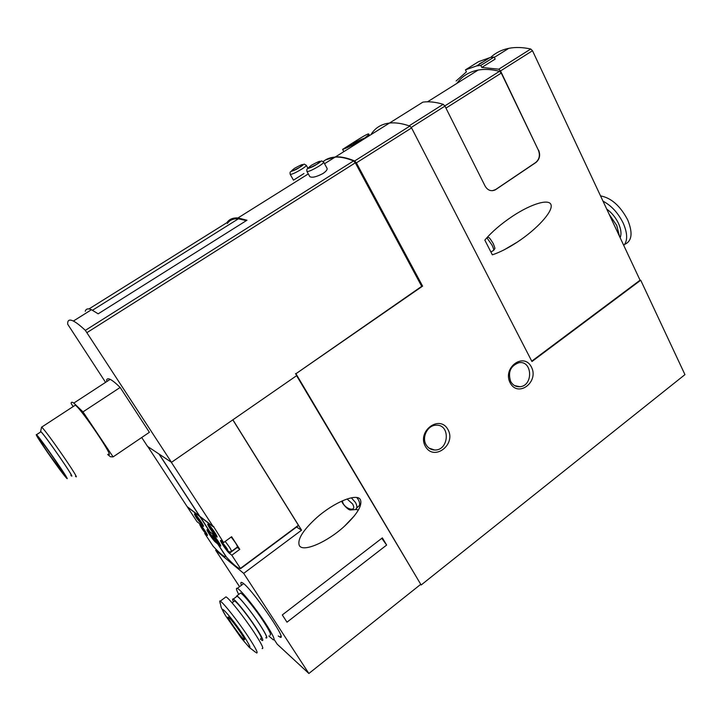 <?xml version="1.0" encoding="UTF-8"?>
<svg xmlns="http://www.w3.org/2000/svg" width="721" height="721" viewBox="0 0 721 721"><rect width="100%" height="100%" fill="white"/><g stroke="black" fill="none" stroke-linecap="round" stroke-linejoin="round"><path stroke-width="1.08" d="M354.462 144.119L351.451 144.741L348.252 147.084M356.832 142.875L353.236 143.623C357.85 140.901 361.582 139.108 364.42 138.243M325.522 159.918L335.499 156.872C340.97 156.547 347.351 157.917 354.651 160.972L356.381 162.865L422.596 286.129L295.943 373.73L421.154 584.992L296.601 375.686M421.154 584.992L684.95 374.623L640.726 280.226L531.945 361.536L411.574 127.932L409.843 126.094C402.192 123.408 395.414 122.39 389.493 123.048L335.499 156.872M361.654 140.099C366.61 136.819 368.963 134.791 368.719 134.007C368.161 132.403 341.799 150.139 342.61 149.328C344.899 148.896 351.253 145.813 361.654 140.099M309.832 176.645C312.04 177.979 316.402 176.942 322.927 173.545C326.225 171.301 327.586 169.534 327.01 168.245L323.711 162.198M308.3 173.905L237.975 217.949C232.946 217.643 229.251 219.211 226.89 222.663L88.971 308.939M237.975 217.949L246.979 220.229L98.164 313.833L91.477 309.706L73.362 321.052C76.273 322.503 80.265 325.613 85.339 330.362L171.49 462.323L147.544 446.398L141.713 437.503M85.267 311.256C85.943 308.768 88.016 308.255 91.477 309.706M105.572 382.364L67.693 324.216C67.423 320.151 69.315 319.097 73.362 321.052M323.233 161.576C326.379 158.89 330.344 157.394 335.13 157.097C340.42 156.79 346.567 158.07 353.578 160.918L355.318 162.82L87.034 332.57M293.474 180.16L303.947 173.536M531.747 361.149L640.059 280.199L532.495 50.722L500.527 70.946L538.389 150.22C540.299 155.285 539.38 159.395 535.64 162.549L495.669 189.524L492.479 190.704M371.153 134.539L371.261 134.124C375.371 127.725 381.454 124.03 389.502 123.048L422.894 102.13C428.869 101.3 435.646 102.031 443.199 104.311L444.947 106.113L485.116 186.099C487.693 190.371 491.064 191.642 495.219 189.911L535.883 162.522C539.632 159.359 540.543 155.249 538.632 150.193M517.263 242.121C508.035 248.168 499.725 252.395 492.344 254.819L484.836 240.12C491.713 231.928 500.996 223.934 512.685 216.129C532.269 203.196 550.123 198.293 551.15 205.314C552.457 212.145 536.766 229.296 517.263 242.121L504.412 249.682M456.159 80.959L466.415 71.866L465.442 69.865L478.555 61.673L489.947 57.599L494.182 57.04L495.165 59.086L481.799 67.459L498.779 69.198L500.527 70.946M490.586 57.482C495.552 52.849 501.609 49.803 508.774 48.343C515.371 47.036 522.698 47.253 530.746 49.01L532.495 50.722M479.528 63.664L482.926 61.988M48.235 453.049C41.53 443.253 38.718 438.71 39.781 439.422C43.026 442.306 67.774 478.131 63.295 473.445L48.235 453.049M295.943 373.73L421.704 286.345L355.318 162.82M171.49 462.323L296.701 375.614L295.511 373.613M207.414 535.234L207.188 535.397C209.081 536.469 201.348 524.924 199.068 523.293L196.977 521.643L187.379 506.989L199.771 516.479L209.658 531.62L207.251 529.764C205.305 528.691 213.083 540.326 215.516 542.129L217.643 543.841L225.97 556.594L224.79 556.576C222.356 555.458 218.472 552.007 213.137 546.23L204.728 533.477L205.395 532.99M158.944 453.978L199.528 516.11L187.145 506.629L147.778 446.56M196.824 518.426C194.796 515.272 194.084 513.731 194.688 513.821C196.355 514.343 205.296 527.475 203.214 526.321L196.824 518.426M207.188 535.397L204.728 533.477M232.82 419.847L298.404 525.276L240.408 568.418L231.82 555.224L239.796 549.348L231.621 536.712L223.591 542.58L213.416 526.33M171.238 462.161L213.146 526.528L213.804 526.618M220.689 545.842L220.437 546.031C222.456 547.167 214.488 535.261 212.046 533.495L209.928 531.837L200.168 516.596M213.146 526.528L199.789 516.308L159.188 454.14M240.408 568.418L239.201 568.373C236.533 567.148 232.324 563.443 226.574 557.243L217.913 544.058L218.598 543.562M210.09 528.745C208.018 525.501 207.306 523.933 207.963 524.041C209.766 524.609 219.049 538.236 216.805 537.01C215.336 535.955 213.092 533.198 210.09 528.745M231.82 555.224L229.386 553.268C226.764 551.322 218.751 539.326 220.833 540.462L223.591 542.58M213.398 526.916L200.032 516.687M220.437 546.031L217.913 544.058M217.643 543.841L218.346 543.319M232.901 419.793L301.558 530.187L296.259 526.88M298.404 525.276L297.917 525.636M216.408 549.672L215.651 550.231L239.543 586.687M301.558 530.187L243.698 573.366L215.651 550.231M241.445 585.263C240.454 582.721 240.697 581.847 242.184 582.64C249.817 585.894 287.85 640.41 280.307 637.256L278.252 635.985M274.151 639.509L277.225 644.204L308.876 673.495L420.433 584.569M243.698 573.366L308.876 673.495M386.636 545.067L382.355 537.884L282.299 614.941L286.985 622.178L386.636 545.067L381.797 538.317M299.341 545.563C302.955 552.683 327.397 542.039 344.521 526.177C357.246 514.163 362.546 505.331 360.419 499.698C357.129 492.767 334.093 502.14 316.501 517.849C302.847 530.368 297.124 539.605 299.341 545.563M239.796 549.348L237.092 547.248M231.162 537.046C235.605 542.634 237.651 545.977 237.317 547.086L231.612 551.286M203.313 525.663L197.329 518.255C195.427 515.29 194.76 513.848 195.328 513.929M198.482 519.147L197.671 517.354L201.024 522.274L198.482 519.147M216.949 536.334L216.931 536.334C215.543 535.342 213.443 532.756 210.622 528.574L208.369 524.311M211.866 529.538L211.055 527.7L214.543 532.801L211.866 529.538M422.596 286.129L421.56 286.066M640.726 280.226L640.059 280.199M510.198 382.905C502.14 367.8 523.779 351.794 531.404 367.007C539.29 381.896 518.066 398.01 510.198 382.905M425.417 446.434C416.693 431.176 439.693 414.16 447.957 429.545C456.501 444.578 433.952 461.692 425.417 446.434M107.168 381.328L106.609 380.481C106.798 378.696 107.988 378.318 110.178 379.354C112.485 380.481 115.811 383.175 120.164 387.456L149.391 432.303L147.985 433.258M73.154 406.563L71.172 403.589C71.037 401.985 71.92 401.813 73.821 403.075L82.987 411.88L120.164 387.456M82.987 411.88L113.107 456.898L149.391 432.303M113.107 456.898L110.448 456.772L107.681 454.536M74.506 405.68L75.263 405.184C81.176 408.483 115.91 460.115 108.267 454.149M47.334 452.121C38.772 439.603 35.167 433.79 36.519 434.682C40.673 438.368 72.298 484.188 66.557 478.14C63.196 474.4 56.788 465.73 47.334 452.121M40.583 432.023L40.944 431.789C45.207 435.385 76.732 481.177 70.883 475.229M40.52 432.068L40.637 431.374C44.738 434.655 77.399 482.088 71.055 475.518L70.811 475.265M41.421 427.823L41.674 427.129C46.586 431.149 82.23 483.007 75.498 476.293M389.502 123.048C395.225 122.417 401.759 123.345 409.122 125.833L409.204 125.869M457.15 83.239L457.303 82.816C462.386 75.984 469.344 71.73 478.167 70.054C484.539 68.919 491.659 69.333 499.536 71.316L501.275 73.064L538.389 150.22M465.442 69.865L476.626 65.926L480.808 65.413L481.799 67.459M227.367 223.474C229.729 220.04 233.406 218.481 238.417 218.787L246.321 220.644M494.182 57.04L480.808 65.413M426.111 444.767C421.443 437.241 427.679 425.102 436.124 425.21C450.769 424.173 449.021 450.922 434.529 449.994C430.888 449.805 428.085 448.056 426.111 444.767M510.675 381.436C507.719 372.126 510.45 365.889 518.868 362.726C532.44 360.103 533.531 385.825 519.931 386.717C515.93 386.979 512.838 385.221 510.675 381.436M356.643 508.161L358.058 506.692C360.121 505.493 360.176 503.105 358.22 499.518L356.823 497.544M355.552 509.45L358.454 509.9M240.67 632.687C243.959 637.706 245.167 640.068 244.293 639.77C241.697 638.617 225.123 614.941 228.422 617.104C230.936 619.249 235.019 624.449 240.67 632.687M243.617 635.58C252.918 650.459 251.99 651.099 240.841 637.508L225.7 615.878C215.813 599.953 230.954 616.392 243.617 635.58M238.732 594.419C236.263 589.778 235.794 587.759 237.326 588.354C240.499 589.39 255.685 608.163 265.634 623.494C272.971 634.913 275.521 640.356 273.286 639.833L268.843 635.985M239.85 593.581L240.562 593.041C243.175 593.897 255.558 609.227 263.688 621.736C269.69 631.082 271.781 635.543 269.96 635.12M236.209 596.889L236.794 595.879C239.354 596.781 251.719 612.156 259.866 624.665C265.896 634.011 268.023 638.455 266.229 638.004L265.806 637.761M236.371 596.763L237.047 596.249C239.57 597.141 251.71 612.237 259.713 624.521C265.634 633.705 267.725 638.067 265.968 637.634M233.451 601.819C232.387 599.566 232.324 598.655 233.271 599.097C235.74 600.025 247.853 615.175 255.892 627.459C261.84 636.634 263.949 640.987 262.228 640.518L260.362 639.04M233.983 601.422L234.568 600.972C236.821 601.819 247.826 615.59 255.126 626.747C260.542 635.093 262.462 639.058 260.894 638.635M225.177 597.457L225.961 596.871C228.954 598.06 244.049 617.014 254.107 632.353C261.534 643.772 264.192 649.161 262.093 648.53M220.13 603.405L219.716 600.99L220.247 601.161C223.149 602.414 238.2 621.466 248.312 636.814C255.775 648.224 258.488 653.587 256.46 652.902M619.546 236.425L616.725 225.394L609.227 214.416M620.141 237.705C621.655 234.001 621.087 229.197 618.438 223.276C615.563 217.363 611.651 212.623 606.712 209.054M623.773 245.455C627.775 240.697 627.585 233.253 623.205 223.122C618.158 212.974 611.426 205.647 602.999 201.132M624.647 244.383C631.993 241.12 633.002 232.955 627.694 219.887C620.285 205.882 611.237 197.878 600.539 195.887M409.843 126.094L354.651 160.972M353.578 160.918L85.339 330.362M444.947 106.113L411.276 127.419M530.746 49.01L498.779 69.198M298.512 525.564L240.544 568.689M216.633 541.318L215.516 542.129M220.581 545.418L220.067 545.788M237.317 547.428L229.386 553.268M207.315 534.856L206.864 535.18M201.691 528.232C199.546 524.329 200.402 525.014 204.268 530.277C206.395 534.162 205.539 533.477 201.691 528.232M210.208 535C208.045 531.026 208.946 531.747 212.911 537.145C215.056 541.092 214.155 540.38 210.208 535M214.687 538.56C212.515 534.558 213.443 535.288 217.454 540.759C219.608 544.743 218.688 544.013 214.687 538.56M223.852 545.842C221.662 541.768 222.627 542.543 226.764 548.158C228.927 552.214 227.962 551.439 223.852 545.842M225.168 541.435C229.593 547.041 231.666 550.384 231.36 551.466C230.017 552.286 227.746 552.367 223.789 545.779C222.023 542.814 221.446 541.345 222.068 541.39M411.574 127.932L356.381 162.865M443.199 104.311L409.122 125.833M501.275 73.064L445.957 108.114M499.536 71.316L444.839 105.915M490.893 251.99L493.209 250.629C494.155 250.547 493.741 248.673 491.956 244.996L486.864 237.75M342.484 500.771C342.7 508.602 358.13 513.487 352.524 503.889L347.071 498.977M341.817 501.059C341.303 502.465 347.919 510.279 350.487 509.981L355.282 509.585C357.346 508.395 357.391 506.007 355.426 502.411L351.343 497.814M318.898 166.209C322.251 164.064 323.846 162.712 323.684 162.153C320.016 159.891 322.657 160.954 316.889 164.235C308.291 170.048 306.137 166.921 306.984 171.526C308.624 171.724 312.599 169.949 318.898 166.209M306.948 171.472L309.814 176.654M316.834 164.244C322.278 160.044 320.512 160.359 311.526 165.199C306.019 169.408 307.786 169.093 316.834 164.244M301.567 169.237C304.857 167.146 306.434 165.83 306.29 165.298C302.613 163.171 305.47 164.009 299.648 167.335C291.257 172.995 289.5 169.841 290.221 174.356C291.753 174.518 295.538 172.815 301.567 169.237M290.193 174.311L293.465 180.16M299.594 167.344C304.947 163.279 303.307 163.577 294.673 168.227C289.265 172.31 290.905 172.013 299.594 167.344M335.13 157.097L324.54 163.73M508.774 48.343L494.345 57.374M199.933 524.113C199.366 523.942 199.933 525.294 201.646 528.178C204.061 531.882 205.791 533.765 206.846 533.828M208.45 530.665C207.846 530.629 208.414 532.053 210.153 534.946C212.767 539.146 214.795 541.092 216.237 540.795M212.911 534.315C212.325 534.171 212.902 535.568 214.633 538.506C217.102 542.309 218.932 544.283 220.112 544.4M73.821 403.075L110.178 379.354M36.519 434.682L40.944 431.789M40.637 431.374L41.593 427.057M41.674 427.129L75.263 405.184M238.417 218.787L92.549 310.21M478.167 70.054L427.553 101.805M489.947 57.599L476.626 65.926M434.529 449.994L429.022 448.101M519.931 386.717L514.65 385.627M487.432 237.119C489.451 238.173 488.378 235.821 493.299 243.644C495.606 250.142 495.102 247.564 493.678 250.349M354.317 515.885L344.521 526.177M307.867 168.164L306.317 165.343M369.549 135.539L368.737 133.998M343.836 151.644L342.592 149.337M280.893 635.886L280.307 637.256M237.326 588.354L243.599 583.649M236.794 595.879L240.562 593.041M233.271 599.097L237.047 596.249M232.081 602.855L234.568 600.972M220.247 601.161L225.961 596.871M240.841 637.508L249.196 647.332L255.667 652.343M225.7 615.878C219.463 604.315 222.005 609.957 219.716 600.99"/></g></svg>
